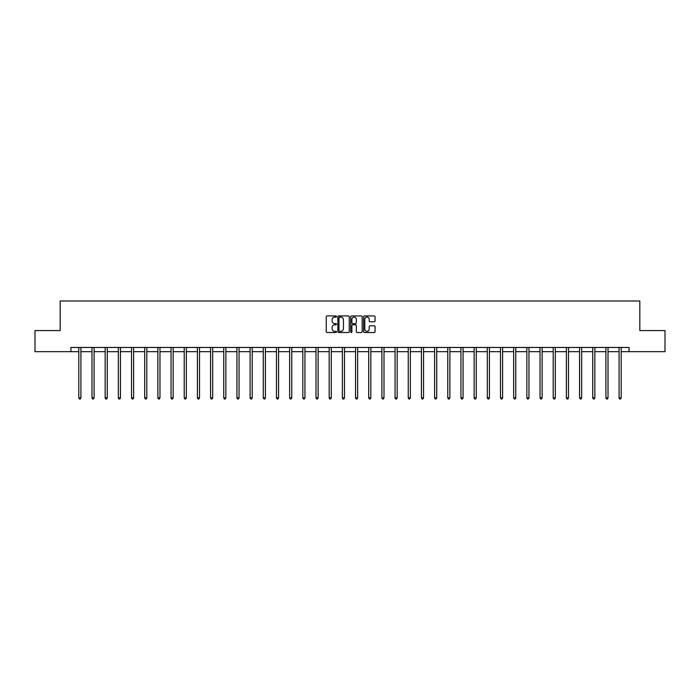 <?xml version="1.0" encoding="UTF-8"?>
<svg xmlns="http://www.w3.org/2000/svg" width="700" height="700" viewBox="0 0 700 700"><rect width="100%" height="100%" fill="white"/><g stroke="black" fill="none" stroke-linecap="round" stroke-linejoin="round"><path stroke-width="1.05" d="M336.481 316.514A0.578 0.578 0 0 0 335.904 315.936L327.092 315.936A0.831 0.831 0 0 0 326.261 316.767L326.261 331.686A0.831 0.831 0 0 0 327.092 332.517L335.904 332.517A0.578 0.578 0 0 0 336.481 331.94A0.578 0.578 0 0 0 335.904 331.354L334.766 331.354A2.651 2.651 0 0 1 332.115 328.703L332.115 327.46A2.651 2.651 0 0 1 334.766 324.809L335.904 324.809A0.578 0.578 0 0 0 336.481 324.231A0.578 0.578 0 0 0 335.904 323.645L334.766 323.645A2.651 2.651 0 0 1 332.115 320.994L332.115 319.751A2.651 2.651 0 0 1 334.766 317.1L335.904 317.1A0.578 0.578 0 0 0 336.481 316.514M374.229 321.781A0.831 0.831 0 0 0 375.06 320.95L375.06 316.767A0.831 0.831 0 0 0 374.229 315.936L364.446 315.936A0.831 0.831 0 0 0 363.615 316.767L363.615 331.686A0.831 0.831 0 0 0 364.446 332.517L374.229 332.517A0.831 0.831 0 0 0 375.06 331.686L375.06 326.629A0.831 0.831 0 0 0 374.229 325.806L370.046 325.806A0.831 0.831 0 0 0 369.215 326.629L369.215 329.14A2.214 2.214 0 0 1 367.001 331.354A2.214 2.214 0 0 1 364.779 329.14L364.779 319.314A2.214 2.214 0 0 1 367.001 317.1A2.214 2.214 0 0 1 369.215 319.314L369.215 320.95A0.831 0.831 0 0 0 370.046 321.781L374.229 321.781M70.901 351.68L35 351.68L35 330.566L60.174 330.566L60.174 301L639.826 301L639.826 330.566L665 330.566L665 351.68L629.099 351.68L629.099 347.454L70.901 347.454L70.901 351.68L78.803 351.68M349.274 316.767A0.831 0.831 0 0 0 348.442 315.936L338.66 315.936A0.831 0.831 0 0 0 337.829 316.767L337.829 331.686A0.831 0.831 0 0 0 338.66 332.517L348.442 332.517A0.831 0.831 0 0 0 349.274 331.686L349.274 316.767M351.558 315.936L361.34 315.936A0.831 0.831 0 0 1 362.171 316.767L362.171 331.686A0.831 0.831 0 0 1 361.34 332.517L357.149 332.517A0.831 0.831 0 0 1 356.326 331.686L356.326 325.64A0.831 0.831 0 0 0 355.495 324.809L352.713 324.809A0.831 0.831 0 0 0 351.89 325.64L351.89 331.94A0.578 0.578 0 0 1 351.304 332.517A0.578 0.578 0 0 1 350.726 331.94L350.726 316.767A0.831 0.831 0 0 1 351.558 315.936M80.911 351.68L91.98 351.68M94.089 351.68L105.157 351.68M107.266 351.68L118.335 351.68M120.444 351.68L131.513 351.68M133.621 351.68L144.69 351.68M146.799 351.68L157.867 351.68M159.976 351.68L171.045 351.68M173.154 351.68L184.222 351.68M186.331 351.68L197.4 351.68M199.509 351.68L210.577 351.68M212.686 351.68L223.755 351.68M225.864 351.68L236.932 351.68M239.041 351.68L250.11 351.68M252.219 351.68L263.287 351.68M265.396 351.68L276.465 351.68M278.574 351.68L289.642 351.68M291.76 351.68L302.82 351.68M304.938 351.68L315.998 351.68M318.115 351.68L329.175 351.68M331.293 351.68L342.352 351.68M344.47 351.68L355.53 351.68M357.648 351.68L368.707 351.68M370.825 351.68L381.885 351.68M384.002 351.68L395.062 351.68M397.18 351.68L408.24 351.68M410.358 351.68L421.426 351.68M423.535 351.68L434.604 351.68M436.713 351.68L447.781 351.68M449.89 351.68L460.959 351.68M463.067 351.68L474.136 351.68M476.245 351.68L487.314 351.68M489.423 351.68L500.491 351.68M502.6 351.68L513.669 351.68M515.778 351.68L526.846 351.68M528.955 351.68L540.024 351.68M542.133 351.68L553.201 351.68M555.31 351.68L566.379 351.68M568.488 351.68L579.556 351.68M581.665 351.68L592.734 351.68M594.843 351.68L605.911 351.68M608.02 351.68L619.089 351.68M621.197 351.68L629.099 351.68M339.57 317.1A0.578 0.578 0 0 0 338.993 317.678L338.993 330.776A0.578 0.578 0 0 0 339.57 331.354L340.777 331.354A2.651 2.651 0 0 0 343.429 328.703L343.429 319.751A2.651 2.651 0 0 0 340.777 317.1L339.57 317.1M356.326 319.358A2.214 2.214 0 0 0 354.104 317.135A2.214 2.214 0 0 0 351.89 319.358L351.89 322.814A0.831 0.831 0 0 0 352.713 323.645L355.495 323.645A0.831 0.831 0 0 0 356.326 322.814L356.326 319.358M81.025 347.454L80.973 347.585A0.849 0.849 0 0 0 80.911 347.9L80.911 397.906L78.803 397.906L78.803 347.9A0.849 0.849 0 0 0 78.741 347.585L78.689 347.454M80.911 397.906L80.281 399L79.433 399L78.803 397.906M94.203 347.454L94.15 347.585A0.849 0.849 0 0 0 94.089 347.9L94.089 397.906L91.98 397.906L91.98 347.9A0.849 0.849 0 0 0 91.919 347.585L91.866 347.454M94.089 397.906L93.459 399L92.61 399L91.98 397.906M107.38 347.454L107.328 347.585A0.849 0.849 0 0 0 107.266 347.9L107.266 397.906L105.157 397.906L105.157 347.9A0.849 0.849 0 0 0 105.096 347.585L105.044 347.454M107.266 397.906L106.636 399L105.788 399L105.157 397.906M120.558 347.454L120.505 347.585A0.849 0.849 0 0 0 120.444 347.9L120.444 397.906L118.335 397.906L118.335 347.9A0.849 0.849 0 0 0 118.274 347.585L118.221 347.454M120.444 397.906L119.814 399L118.965 399L118.335 397.906M133.735 347.454L133.683 347.585A0.849 0.849 0 0 0 133.621 347.9L133.621 397.906L131.513 397.906L131.513 347.9A0.849 0.849 0 0 0 131.451 347.585L131.399 347.454M133.621 397.906L132.991 399L132.143 399L131.513 397.906M146.912 347.454L146.86 347.585A0.849 0.849 0 0 0 146.799 347.9L146.799 397.906L144.69 397.906L144.69 347.9A0.849 0.849 0 0 0 144.629 347.585L144.576 347.454M146.799 397.906L146.169 399L145.32 399L144.69 397.906M160.09 347.454L160.037 347.585A0.849 0.849 0 0 0 159.976 347.9L159.976 397.906L157.867 397.906L157.867 347.9A0.849 0.849 0 0 0 157.806 347.585L157.754 347.454M159.976 397.906L159.346 399L158.498 399L157.867 397.906M173.268 347.454L173.215 347.585A0.849 0.849 0 0 0 173.154 347.9L173.154 397.906L171.045 397.906L171.045 347.9A0.849 0.849 0 0 0 170.984 347.585L170.931 347.454M173.154 397.906L172.524 399L171.675 399L171.045 397.906M186.445 347.454L186.393 347.585A0.849 0.849 0 0 0 186.331 347.9L186.331 397.906L184.222 397.906L184.222 347.9A0.849 0.849 0 0 0 184.161 347.585L184.109 347.454M186.331 397.906L185.701 399L184.852 399L184.222 397.906M199.623 347.454L199.57 347.585A0.849 0.849 0 0 0 199.509 347.9L199.509 397.906L197.4 397.906L197.4 347.9A0.849 0.849 0 0 0 197.339 347.585L197.286 347.454M199.509 397.906L198.879 399L198.03 399L197.4 397.906M212.8 347.454L212.748 347.585A0.849 0.849 0 0 0 212.686 347.9L212.686 397.906L210.577 397.906L210.577 347.9A0.849 0.849 0 0 0 210.516 347.585L210.464 347.454M212.686 397.906L212.056 399L211.207 399L210.577 397.906M225.977 347.454L225.925 347.585A0.849 0.849 0 0 0 225.864 347.9L225.864 397.906L223.755 397.906L223.755 347.9A0.849 0.849 0 0 0 223.694 347.585L223.641 347.454M225.864 397.906L225.234 399L224.385 399L223.755 397.906M239.155 347.454L239.102 347.585A0.849 0.849 0 0 0 239.041 347.9L239.041 397.906L236.932 397.906L236.932 347.9A0.849 0.849 0 0 0 236.871 347.585L236.819 347.454M239.041 397.906L238.411 399L237.562 399L236.932 397.906M252.332 347.454L252.28 347.585A0.849 0.849 0 0 0 252.219 347.9L252.219 397.906L250.11 397.906L250.11 347.9A0.849 0.849 0 0 0 250.049 347.585L249.996 347.454M252.219 397.906L251.589 399L250.74 399L250.11 397.906M265.51 347.454L265.457 347.585A0.849 0.849 0 0 0 265.396 347.9L265.396 397.906L263.287 397.906L263.287 347.9A0.849 0.849 0 0 0 263.226 347.585L263.174 347.454M265.396 397.906L264.766 399L263.926 399L263.287 397.906M278.688 347.454L278.635 347.585A0.849 0.849 0 0 0 278.574 347.9L278.574 397.906L276.465 397.906L276.465 347.9A0.849 0.849 0 0 0 276.404 347.585L276.351 347.454M278.574 397.906L277.944 399L277.104 399L276.465 397.906M291.865 347.454L291.821 347.585A0.849 0.849 0 0 0 291.76 347.9L291.76 397.906L289.642 397.906L289.642 347.9A0.849 0.849 0 0 0 289.581 347.585L289.529 347.454M291.76 397.906L291.121 399L290.281 399L289.642 397.906M305.043 347.454L304.999 347.585A0.849 0.849 0 0 0 304.938 347.9L304.938 397.906L302.82 397.906L302.82 347.9A0.849 0.849 0 0 0 302.759 347.585L302.715 347.454M304.938 397.906L304.299 399L303.459 399L302.82 397.906M318.22 347.454L318.176 347.585A0.849 0.849 0 0 0 318.115 347.9L318.115 397.906L315.998 397.906L315.998 347.9A0.849 0.849 0 0 0 315.936 347.585L315.892 347.454M318.115 397.906L317.476 399L316.636 399L315.998 397.906M331.398 347.454L331.354 347.585A0.849 0.849 0 0 0 331.293 347.9L331.293 397.906L329.175 397.906L329.175 347.9A0.849 0.849 0 0 0 329.114 347.585L329.07 347.454M331.293 397.906L330.654 399L329.814 399L329.175 397.906M344.575 347.454L344.531 347.585A0.849 0.849 0 0 0 344.47 347.9L344.47 397.906L342.352 397.906L342.352 347.9A0.849 0.849 0 0 0 342.291 347.585L342.248 347.454M344.47 397.906L343.831 399L342.991 399L342.352 397.906M357.752 347.454L357.709 347.585A0.849 0.849 0 0 0 357.648 347.9L357.648 397.906L355.53 397.906L355.53 347.9A0.849 0.849 0 0 0 355.469 347.585L355.425 347.454M357.648 397.906L357.009 399L356.169 399L355.53 397.906M370.93 347.454L370.886 347.585A0.849 0.849 0 0 0 370.825 347.9L370.825 397.906L368.707 397.906L368.707 347.9A0.849 0.849 0 0 0 368.646 347.585L368.602 347.454M370.825 397.906L370.186 399L369.346 399L368.707 397.906M384.108 347.454L384.064 347.585A0.849 0.849 0 0 0 384.002 347.9L384.002 397.906L381.885 397.906L381.885 347.9A0.849 0.849 0 0 0 381.824 347.585L381.78 347.454M384.002 397.906L383.364 399L382.524 399L381.885 397.906M397.285 347.454L397.241 347.585A0.849 0.849 0 0 0 397.18 347.9L397.18 397.906L395.062 397.906L395.062 347.9A0.849 0.849 0 0 0 395.001 347.585L394.957 347.454M397.18 397.906L396.541 399L395.701 399L395.062 397.906M410.471 347.454L410.419 347.585A0.849 0.849 0 0 0 410.358 347.9L410.358 397.906L408.24 397.906L408.24 347.9A0.849 0.849 0 0 0 408.179 347.585L408.135 347.454M410.358 397.906L409.719 399L408.879 399L408.24 397.906M423.649 347.454L423.596 347.585A0.849 0.849 0 0 0 423.535 347.9L423.535 397.906L421.426 397.906L421.426 347.9A0.849 0.849 0 0 0 421.365 347.585L421.312 347.454M423.535 397.906L422.896 399L422.056 399L421.426 397.906M436.826 347.454L436.774 347.585A0.849 0.849 0 0 0 436.713 347.9L436.713 397.906L434.604 397.906L434.604 347.9A0.849 0.849 0 0 0 434.543 347.585L434.49 347.454M436.713 397.906L436.074 399L435.234 399L434.604 397.906M450.004 347.454L449.951 347.585A0.849 0.849 0 0 0 449.89 347.9L449.89 397.906L447.781 397.906L447.781 347.9A0.849 0.849 0 0 0 447.72 347.585L447.668 347.454M449.89 397.906L449.26 399L448.411 399L447.781 397.906M463.181 347.454L463.129 347.585A0.849 0.849 0 0 0 463.067 347.9L463.067 397.906L460.959 397.906L460.959 347.9A0.849 0.849 0 0 0 460.898 347.585L460.845 347.454M463.067 397.906L462.438 399L461.589 399L460.959 397.906M476.359 347.454L476.306 347.585A0.849 0.849 0 0 0 476.245 347.9L476.245 397.906L474.136 397.906L474.136 347.9A0.849 0.849 0 0 0 474.075 347.585L474.023 347.454M476.245 397.906L475.615 399L474.766 399L474.136 397.906M489.536 347.454L489.484 347.585A0.849 0.849 0 0 0 489.423 347.9L489.423 397.906L487.314 397.906L487.314 347.9A0.849 0.849 0 0 0 487.252 347.585L487.2 347.454M489.423 397.906L488.793 399L487.944 399L487.314 397.906M502.714 347.454L502.661 347.585A0.849 0.849 0 0 0 502.6 347.9L502.6 397.906L500.491 397.906L500.491 347.9A0.849 0.849 0 0 0 500.43 347.585L500.377 347.454M502.6 397.906L501.97 399L501.121 399L500.491 397.906M515.891 347.454L515.839 347.585A0.849 0.849 0 0 0 515.778 347.9L515.778 397.906L513.669 397.906L513.669 347.9A0.849 0.849 0 0 0 513.608 347.585L513.555 347.454M515.778 397.906L515.148 399L514.299 399L513.669 397.906M529.069 347.454L529.016 347.585A0.849 0.849 0 0 0 528.955 347.9L528.955 397.906L526.846 397.906L526.846 347.9A0.849 0.849 0 0 0 526.785 347.585L526.733 347.454M528.955 397.906L528.325 399L527.476 399L526.846 397.906M542.246 347.454L542.194 347.585A0.849 0.849 0 0 0 542.133 347.9L542.133 397.906L540.024 397.906L540.024 347.9A0.849 0.849 0 0 0 539.962 347.585L539.91 347.454M542.133 397.906L541.503 399L540.654 399L540.024 397.906M555.424 347.454L555.371 347.585A0.849 0.849 0 0 0 555.31 347.9L555.31 397.906L553.201 397.906L553.201 347.9A0.849 0.849 0 0 0 553.14 347.585L553.087 347.454M555.31 397.906L554.68 399L553.831 399L553.201 397.906M568.601 347.454L568.549 347.585A0.849 0.849 0 0 0 568.488 347.9L568.488 397.906L566.379 397.906L566.379 347.9A0.849 0.849 0 0 0 566.317 347.585L566.265 347.454M568.488 397.906L567.858 399L567.009 399L566.379 397.906M581.779 347.454L581.726 347.585A0.849 0.849 0 0 0 581.665 347.9L581.665 397.906L579.556 397.906L579.556 347.9A0.849 0.849 0 0 0 579.495 347.585L579.442 347.454M581.665 397.906L581.035 399L580.186 399L579.556 397.906M594.956 347.454L594.904 347.585A0.849 0.849 0 0 0 594.843 347.9L594.843 397.906L592.734 397.906L592.734 347.9A0.849 0.849 0 0 0 592.673 347.585L592.62 347.454M594.843 397.906L594.212 399L593.364 399L592.734 397.906M608.134 347.454L608.081 347.585A0.849 0.849 0 0 0 608.02 347.9L608.02 397.906L605.911 397.906L605.911 347.9A0.849 0.849 0 0 0 605.85 347.585L605.798 347.454M608.02 397.906L607.39 399L606.541 399L605.911 397.906M621.311 347.454L621.259 347.585A0.849 0.849 0 0 0 621.197 347.9L621.197 397.906L619.089 397.906L619.089 347.9A0.849 0.849 0 0 0 619.028 347.585L618.975 347.454M621.197 397.906L620.567 399L619.719 399L619.089 397.906"/></g></svg>
